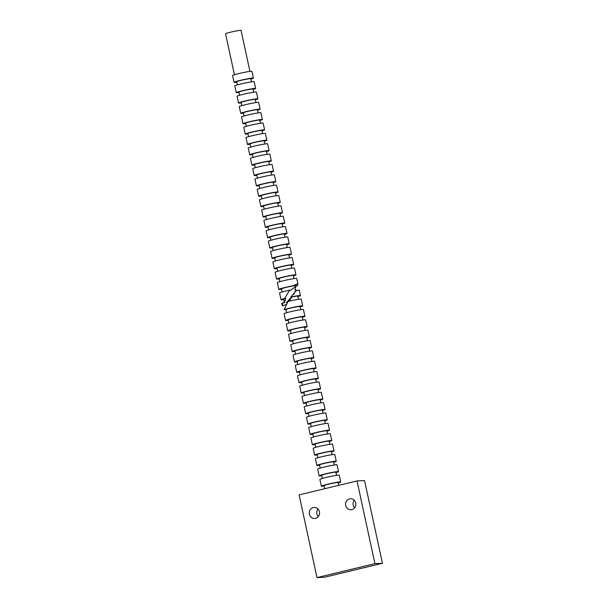 <?xml version="1.0" encoding="UTF-8"?>
<svg xmlns="http://www.w3.org/2000/svg" width="608" height="608" viewBox="0 0 608 608"><rect width="100%" height="100%" fill="white"/><g stroke="black" fill="none" stroke-linecap="round" stroke-linejoin="round"><path stroke-width="0.91" d="M313.226 507.589A5.51 5.153 87.3 0 1 319.489 512.232A5.51 5.153 87.3 0 1 314.655 518.464A5.51 5.153 87.3 0 1 313.226 507.589M349.532 498.849A5.51 5.153 87.3 0 1 355.794 503.492A5.51 5.153 87.3 0 1 350.96 509.724A5.51 5.153 87.3 0 1 349.532 498.849M324.079 486.02A9.918 0.616 -12.2 0 1 321.351 486.18A9.918 0.616 -12.2 0 1 327.522 484.249A9.918 0.616 -12.2 0 1 340.731 481.992A9.918 0.616 -12.2 0 1 338.177 482.972M321.351 486.18L319.884 479.408A9.918 0.616 -12.2 0 1 326.063 477.478A9.918 0.616 -12.2 0 1 339.264 475.213L340.731 481.992M322.438 478.42L321.754 475.251A7.212 0.448 -12.2 0 1 326.245 473.852A7.212 0.448 -12.2 0 1 335.852 472.203L336.536 475.372M321.845 475.669A9.918 0.616 -12.2 0 1 319.109 475.821A9.918 0.616 -12.2 0 1 325.288 473.898A9.918 0.616 -12.2 0 1 338.496 471.633A9.918 0.616 -12.2 0 1 335.943 472.621M319.109 475.821L317.65 469.049A9.918 0.616 -12.2 0 1 323.821 467.126A9.918 0.616 -12.2 0 1 337.03 464.862L338.496 471.633M320.203 468.061L319.512 464.9A7.212 0.448 -12.2 0 1 324.003 463.494A7.212 0.448 -12.2 0 1 333.61 461.852L334.294 465.014M319.603 465.31A9.918 0.616 -12.2 0 1 316.874 465.47A9.918 0.616 -12.2 0 1 323.046 463.539A9.918 0.616 -12.2 0 1 336.254 461.274A9.918 0.616 -12.2 0 1 333.701 462.262M316.874 465.47L315.408 458.698A9.918 0.616 -12.2 0 1 321.579 456.768A9.918 0.616 -12.2 0 1 334.788 454.503L336.254 461.274M317.961 457.71L317.277 454.541A7.212 0.448 -12.2 0 1 321.769 453.142A7.212 0.448 -12.2 0 1 331.375 451.493L332.059 454.662M317.368 454.951A9.918 0.616 -12.2 0 1 314.632 455.111A9.918 0.616 -12.2 0 1 320.804 453.188A9.918 0.616 -12.2 0 1 334.012 450.923A9.918 0.616 -12.2 0 1 331.459 451.904M314.632 455.111L313.166 448.339A9.918 0.616 -12.2 0 1 319.344 446.409A9.918 0.616 -12.2 0 1 332.553 444.152L334.012 450.923M315.719 447.351L315.035 444.182A7.212 0.448 -12.2 0 1 319.527 442.784A7.212 0.448 -12.2 0 1 329.133 441.134L329.817 444.304M315.126 444.6A9.918 0.616 -12.2 0 1 312.39 444.76A9.918 0.616 -12.2 0 1 318.569 442.829A9.918 0.616 -12.2 0 1 331.778 440.564A9.918 0.616 -12.2 0 1 329.224 441.552M312.39 444.76L310.931 437.98A9.918 0.616 -12.2 0 1 317.102 436.058A9.918 0.616 -12.2 0 1 330.311 433.793L331.778 440.564M313.485 437L312.801 433.831A7.212 0.448 -12.2 0 1 317.285 432.425A7.212 0.448 -12.2 0 1 326.891 430.783L327.575 433.952M312.884 434.241A9.918 0.616 -12.2 0 1 310.156 434.401A9.918 0.616 -12.2 0 1 316.327 432.47A9.918 0.616 -12.2 0 1 329.536 430.213A9.918 0.616 -12.2 0 1 326.982 431.194M310.156 434.401L308.689 427.629A9.918 0.616 -12.2 0 1 314.868 425.699A9.918 0.616 -12.2 0 1 328.069 423.434L329.536 430.213M311.243 426.641L310.559 423.472A7.212 0.448 -12.2 0 1 315.05 422.074A7.212 0.448 -12.2 0 1 324.657 420.424L325.341 423.594M310.65 423.89A9.918 0.616 -12.2 0 1 307.914 424.042A9.918 0.616 -12.2 0 1 314.093 422.119A9.918 0.616 -12.2 0 1 327.294 419.854A9.918 0.616 -12.2 0 1 324.748 420.842M307.914 424.042L306.455 417.27A9.918 0.616 -12.2 0 1 312.626 415.348A9.918 0.616 -12.2 0 1 325.835 413.083L327.294 419.854M309.008 416.282L308.317 413.121A7.212 0.448 -12.2 0 1 312.808 411.715A7.212 0.448 -12.2 0 1 322.415 410.073L323.099 413.235M308.408 413.531A9.918 0.616 -12.2 0 1 305.68 413.691A9.918 0.616 -12.2 0 1 311.851 411.76A9.918 0.616 -12.2 0 1 325.06 409.496A9.918 0.616 -12.2 0 1 322.506 410.484M305.68 413.691L304.213 406.912A9.918 0.616 -12.2 0 1 310.384 404.989A9.918 0.616 -12.2 0 1 323.593 402.724L325.06 409.496M306.766 405.931L306.082 402.762A7.212 0.448 -12.2 0 1 310.574 401.364A7.212 0.448 -12.2 0 1 320.18 399.714L320.864 402.884M306.174 403.172A9.918 0.616 -12.2 0 1 303.438 403.332A9.918 0.616 -12.2 0 1 309.609 401.409A9.918 0.616 -12.2 0 1 322.818 399.144A9.918 0.616 -12.2 0 1 320.264 400.125M303.438 403.332L301.971 396.56A9.918 0.616 -12.2 0 1 308.15 394.63A9.918 0.616 -12.2 0 1 321.358 392.365L322.818 399.144M304.524 395.572L303.84 392.403A7.212 0.448 -12.2 0 1 308.332 391.005A7.212 0.448 -12.2 0 1 317.938 389.356L318.622 392.525M303.932 392.821A9.918 0.616 -12.2 0 1 301.196 392.981A9.918 0.616 -12.2 0 1 307.374 391.05A9.918 0.616 -12.2 0 1 320.583 388.786A9.918 0.616 -12.2 0 1 318.03 389.774M301.196 392.981L299.736 386.202A9.918 0.616 -12.2 0 1 305.908 384.279A9.918 0.616 -12.2 0 1 319.116 382.014L320.583 388.786M302.29 385.221L301.606 382.052A7.212 0.448 -12.2 0 1 306.09 380.646A7.212 0.448 -12.2 0 1 315.696 379.004L316.38 382.174M301.69 382.462A9.918 0.616 -12.2 0 1 298.961 382.622A9.918 0.616 -12.2 0 1 305.132 380.692A9.918 0.616 -12.2 0 1 318.341 378.434A9.918 0.616 -12.2 0 1 315.788 379.415M298.961 382.622L297.494 375.85A9.918 0.616 -12.2 0 1 303.673 373.92A9.918 0.616 -12.2 0 1 316.874 371.655L318.341 378.434M300.048 374.862L299.364 371.693A7.212 0.448 -12.2 0 1 303.856 370.295A7.212 0.448 -12.2 0 1 313.462 368.646L314.146 371.815M299.455 372.111A9.918 0.616 -12.2 0 1 296.719 372.263A9.918 0.616 -12.2 0 1 302.898 370.34A9.918 0.616 -12.2 0 1 316.099 368.076A9.918 0.616 -12.2 0 1 313.546 369.064M296.719 372.263L295.26 365.492A9.918 0.616 -12.2 0 1 301.431 363.569A9.918 0.616 -12.2 0 1 314.64 361.304L316.099 368.076M297.814 364.504L297.122 361.342A7.212 0.448 -12.2 0 1 301.614 359.936A7.212 0.448 -12.2 0 1 311.22 358.294L311.904 361.456M297.213 361.752A9.918 0.616 -12.2 0 1 294.485 361.912A9.918 0.616 -12.2 0 1 300.656 359.982A9.918 0.616 -12.2 0 1 313.865 357.717A9.918 0.616 -12.2 0 1 311.311 358.705M294.485 361.912L293.018 355.133A9.918 0.616 -12.2 0 1 299.189 353.21A9.918 0.616 -12.2 0 1 312.398 350.945L313.865 357.717M295.572 354.152L294.888 350.983A7.212 0.448 -12.2 0 1 299.379 349.585A7.212 0.448 -12.2 0 1 308.978 347.936L309.67 351.105M294.979 351.394A9.918 0.616 -12.2 0 1 292.243 351.553A9.918 0.616 -12.2 0 1 298.414 349.63A9.918 0.616 -12.2 0 1 311.623 347.366A9.918 0.616 -12.2 0 1 309.069 348.346M292.243 351.553L290.776 344.782A9.918 0.616 -12.2 0 1 296.955 342.851A9.918 0.616 -12.2 0 1 310.164 340.586L311.623 347.366M293.33 343.794L292.646 340.624A7.212 0.448 -12.2 0 1 297.137 339.226A7.212 0.448 -12.2 0 1 306.744 337.577L307.428 340.746M292.737 341.042A9.918 0.616 -12.2 0 1 290.001 341.194A9.918 0.616 -12.2 0 1 296.18 339.272A9.918 0.616 -12.2 0 1 309.388 337.007A9.918 0.616 -12.2 0 1 306.835 337.995M290.001 341.194L288.542 334.423A9.918 0.616 -12.2 0 1 294.713 332.5A9.918 0.616 -12.2 0 1 307.922 330.235L309.388 337.007M291.095 333.442L290.411 330.273A7.212 0.448 -12.2 0 1 294.895 328.867A7.212 0.448 -12.2 0 1 304.502 327.226L305.186 330.395M290.495 330.684A9.918 0.616 -12.2 0 1 287.766 330.843A9.918 0.616 -12.2 0 1 293.938 328.913A9.918 0.616 -12.2 0 1 307.146 326.648A9.918 0.616 -12.2 0 1 304.593 327.636M287.766 330.843L286.3 324.072A9.918 0.616 -12.2 0 1 292.471 322.141A9.918 0.616 -12.2 0 1 305.68 319.876L307.146 326.648M288.853 323.084L288.169 319.914A7.212 0.448 -12.2 0 1 292.661 318.516A7.212 0.448 -12.2 0 1 302.267 316.867L302.951 320.036M288.26 320.332A9.918 0.616 -12.2 0 1 285.524 320.484A9.918 0.616 -12.2 0 1 291.703 318.562A9.918 0.616 -12.2 0 1 304.904 316.297A9.918 0.616 -12.2 0 1 302.351 317.285M285.524 320.484L284.065 313.713A9.918 0.616 -12.2 0 1 290.236 311.79A9.918 0.616 -12.2 0 1 303.445 309.525L304.904 316.297M284.141 309.677A9.918 0.616 -12.2 0 1 289.461 308.203A9.918 0.616 -12.2 0 1 302.67 305.938L301.203 299.166A9.918 0.616 -12.2 0 0 287.994 301.431L284.141 309.677L285.935 309.594A7.212 0.448 -12.2 0 1 285.927 309.556A7.212 0.448 -12.2 0 1 290.419 308.157A7.212 0.448 -12.2 0 1 300.025 306.508L300.709 309.677M302.67 305.938A9.918 0.616 -12.2 0 1 300.116 306.926M324.672 488.733L323.996 485.61A7.212 0.448 -12.2 0 1 328.48 484.204A7.212 0.448 -12.2 0 1 338.086 482.562L338.694 485.351M300.428 295.587L299.242 290.107L295.997 290.875L290.814 297.031A9.918 0.616 -12.2 0 1 300.428 295.587A9.918 0.616 -12.2 0 1 297.874 296.567M290.814 297.031L291.886 296.978A7.212 0.448 -12.2 0 1 297.783 296.157L298.475 299.326M291.886 296.978L288.952 301.386M299.106 494.882L357.033 480.943L374.916 563.654L316.988 577.6L299.106 494.882M316.988 577.6L324.512 577.243L382.44 563.297L364.549 480.578L357.033 480.943M354.631 507.794A5.51 5.153 87.3 0 1 354.274 500.285M318.326 516.534A5.51 5.153 87.3 0 1 317.969 509.025M382.44 563.297L374.916 563.654M283.784 299.615A9.918 0.616 -12.2 0 1 281.048 299.774A9.918 0.616 -12.2 0 1 284.65 298.498L289.636 290.198L290.723 290.145L295.731 286.634L295.002 289.94L296.088 289.887L293.618 294.584M281.048 299.774L279.581 293.003A9.918 0.616 -12.2 0 1 285.76 291.072A9.918 0.616 -12.2 0 1 289.636 290.198M290.951 298.262A9.918 0.616 -12.2 0 1 290.183 298.429M282.135 292.015L281.451 288.846A7.212 0.448 -12.2 0 1 285.942 287.447A7.212 0.448 -12.2 0 1 295.549 285.798L295.731 286.634M281.542 289.264A9.918 0.616 -12.2 0 1 278.806 289.416A9.918 0.616 -12.2 0 1 284.985 287.493A9.918 0.616 -12.2 0 1 293.178 285.76L297.836 283.594L297.684 285.547A9.918 0.616 -12.2 0 1 295.64 286.216M278.806 289.416L277.347 282.644A9.918 0.616 -12.2 0 1 283.518 280.721A9.918 0.616 -12.2 0 1 296.727 278.456L297.836 283.594M279.9 281.656L279.216 278.494A7.212 0.448 -12.2 0 1 283.7 277.088A7.212 0.448 -12.2 0 1 293.307 275.447L293.991 278.608M279.3 278.905A9.918 0.616 -12.2 0 1 276.572 279.064A9.918 0.616 -12.2 0 1 282.743 277.134A9.918 0.616 -12.2 0 1 295.952 274.869A9.918 0.616 -12.2 0 1 293.398 275.857M276.572 279.064L275.105 272.293A9.918 0.616 -12.2 0 1 281.276 270.362A9.918 0.616 -12.2 0 1 294.485 268.098L295.952 274.869M277.658 271.305L276.974 268.136A7.212 0.448 -12.2 0 1 281.466 266.737A7.212 0.448 -12.2 0 1 291.072 265.088L291.756 268.257M277.066 268.554A9.918 0.616 -12.2 0 1 274.33 268.706A9.918 0.616 -12.2 0 1 280.508 266.783A9.918 0.616 -12.2 0 1 293.71 264.518A9.918 0.616 -12.2 0 1 291.156 265.506M274.33 268.706L272.863 261.934A9.918 0.616 -12.2 0 1 279.042 260.004A9.918 0.616 -12.2 0 1 292.25 257.746L293.71 264.518M275.416 260.946L274.732 257.777A7.212 0.448 -12.2 0 1 279.224 256.378A7.212 0.448 -12.2 0 1 288.83 254.729L289.514 257.898M274.824 258.195A9.918 0.616 -12.2 0 1 272.095 258.354A9.918 0.616 -12.2 0 1 278.266 256.424A9.918 0.616 -12.2 0 1 291.475 254.159A9.918 0.616 -12.2 0 1 288.922 255.147M272.095 258.354L270.628 251.575A9.918 0.616 -12.2 0 1 276.8 249.652A9.918 0.616 -12.2 0 1 290.008 247.388L291.475 254.159M273.182 250.595L272.498 247.426A7.212 0.448 -12.2 0 1 276.99 246.02A7.212 0.448 -12.2 0 1 286.588 244.378L287.28 247.547M272.589 247.836A9.918 0.616 -12.2 0 1 269.853 247.996A9.918 0.616 -12.2 0 1 276.024 246.073A9.918 0.616 -12.2 0 1 289.233 243.808A9.918 0.616 -12.2 0 1 286.68 244.788M269.853 247.996L268.386 241.224A9.918 0.616 -12.2 0 1 274.565 239.294A9.918 0.616 -12.2 0 1 287.766 237.029L289.233 243.808M270.94 240.236L270.256 237.067A7.212 0.448 -12.2 0 1 274.748 235.668A7.212 0.448 -12.2 0 1 284.354 234.019L285.038 237.188M270.347 237.485A9.918 0.616 -12.2 0 1 267.611 237.637A9.918 0.616 -12.2 0 1 273.79 235.714A9.918 0.616 -12.2 0 1 286.999 233.449A9.918 0.616 -12.2 0 1 284.445 234.437M267.611 237.637L266.152 230.865A9.918 0.616 -12.2 0 1 272.323 228.942A9.918 0.616 -12.2 0 1 285.532 226.678L286.999 233.449M268.706 229.877L268.022 226.716A7.212 0.448 -12.2 0 1 272.506 225.31A7.212 0.448 -12.2 0 1 282.112 223.668L282.796 226.83M268.105 227.126A9.918 0.616 -12.2 0 1 265.377 227.286A9.918 0.616 -12.2 0 1 271.548 225.355A9.918 0.616 -12.2 0 1 284.757 223.09A9.918 0.616 -12.2 0 1 282.203 224.078M265.377 227.286L263.91 220.514A9.918 0.616 -12.2 0 1 270.081 218.584A9.918 0.616 -12.2 0 1 283.29 216.319L284.757 223.09M266.464 219.526L265.78 216.357A7.212 0.448 -12.2 0 1 270.271 214.958A7.212 0.448 -12.2 0 1 279.878 213.309L280.562 216.478M265.871 216.767A9.918 0.616 -12.2 0 1 263.135 216.927A9.918 0.616 -12.2 0 1 269.314 215.004A9.918 0.616 -12.2 0 1 282.515 212.739A9.918 0.616 -12.2 0 1 279.961 213.72M263.135 216.927L261.668 210.155A9.918 0.616 -12.2 0 1 267.847 208.225A9.918 0.616 -12.2 0 1 281.056 205.968L282.515 212.739M264.222 209.167L263.538 205.998A7.212 0.448 -12.2 0 1 268.029 204.6A7.212 0.448 -12.2 0 1 277.636 202.95L278.32 206.12M263.629 206.416A9.918 0.616 -12.2 0 1 260.9 206.576A9.918 0.616 -12.2 0 1 267.072 204.645A9.918 0.616 -12.2 0 1 280.28 202.38A9.918 0.616 -12.2 0 1 277.727 203.368M260.9 206.576L259.434 199.796A9.918 0.616 -12.2 0 1 265.605 197.874A9.918 0.616 -12.2 0 1 278.814 195.609L280.28 202.38M261.987 198.816L261.303 195.647A7.212 0.448 -12.2 0 1 265.795 194.241A7.212 0.448 -12.2 0 1 275.394 192.599L276.085 195.768M261.387 196.057A9.918 0.616 -12.2 0 1 258.658 196.217A9.918 0.616 -12.2 0 1 264.83 194.286A9.918 0.616 -12.2 0 1 278.038 192.029A9.918 0.616 -12.2 0 1 275.485 193.01M258.658 196.217L257.192 189.445A9.918 0.616 -12.2 0 1 263.37 187.515A9.918 0.616 -12.2 0 1 276.572 185.25L278.038 192.029M259.745 188.457L259.061 185.288A7.212 0.448 -12.2 0 1 263.553 183.89A7.212 0.448 -12.2 0 1 273.159 182.24L273.843 185.41M259.152 185.706A9.918 0.616 -12.2 0 1 256.416 185.858A9.918 0.616 -12.2 0 1 262.595 183.935A9.918 0.616 -12.2 0 1 275.804 181.67A9.918 0.616 -12.2 0 1 273.25 182.658M256.416 185.858L254.957 179.086A9.918 0.616 -12.2 0 1 261.128 177.164A9.918 0.616 -12.2 0 1 274.337 174.899L275.804 181.67M257.511 178.098L256.819 174.937A7.212 0.448 -12.2 0 1 261.311 173.531A7.212 0.448 -12.2 0 1 270.917 171.889L271.601 175.051M256.91 175.347A9.918 0.616 -12.2 0 1 254.182 175.507A9.918 0.616 -12.2 0 1 260.353 173.576A9.918 0.616 -12.2 0 1 273.562 171.312A9.918 0.616 -12.2 0 1 271.008 172.3M254.182 175.507L252.715 168.728A9.918 0.616 -12.2 0 1 258.886 166.805A9.918 0.616 -12.2 0 1 272.095 164.54L273.562 171.312M255.269 167.747L254.585 164.578A7.212 0.448 -12.2 0 1 259.076 163.18A7.212 0.448 -12.2 0 1 268.683 161.53L269.367 164.7M254.676 164.988A9.918 0.616 -12.2 0 1 251.94 165.148A9.918 0.616 -12.2 0 1 258.111 163.225A9.918 0.616 -12.2 0 1 271.32 160.96A9.918 0.616 -12.2 0 1 268.766 161.941M251.94 165.148L250.473 158.376A9.918 0.616 -12.2 0 1 256.652 156.446A9.918 0.616 -12.2 0 1 269.861 154.181L271.32 160.96M253.027 157.388L252.343 154.219A7.212 0.448 -12.2 0 1 256.834 152.821A7.212 0.448 -12.2 0 1 266.441 151.172L267.125 154.341M252.434 154.637A9.918 0.616 -12.2 0 1 249.706 154.797A9.918 0.616 -12.2 0 1 255.877 152.866A9.918 0.616 -12.2 0 1 269.086 150.602A9.918 0.616 -12.2 0 1 266.532 151.59M249.706 154.797L248.239 148.018A9.918 0.616 -12.2 0 1 254.41 146.095A9.918 0.616 -12.2 0 1 267.619 143.83L269.086 150.602M250.792 147.037L250.108 143.868A7.212 0.448 -12.2 0 1 254.592 142.462A7.212 0.448 -12.2 0 1 264.199 140.82L264.883 143.99M250.192 144.278A9.918 0.616 -12.2 0 1 247.464 144.438A9.918 0.616 -12.2 0 1 253.635 142.508A9.918 0.616 -12.2 0 1 266.844 140.25A9.918 0.616 -12.2 0 1 264.29 141.231M247.464 144.438L245.997 137.666A9.918 0.616 -12.2 0 1 252.176 135.736A9.918 0.616 -12.2 0 1 265.377 133.471L266.844 140.25M248.55 136.678L247.866 133.509A7.212 0.448 -12.2 0 1 252.358 132.111A7.212 0.448 -12.2 0 1 261.964 130.462L262.648 133.631M247.958 133.927A9.918 0.616 -12.2 0 1 245.222 134.079A9.918 0.616 -12.2 0 1 251.4 132.156A9.918 0.616 -12.2 0 1 264.609 129.892A9.918 0.616 -12.2 0 1 262.056 130.88M245.222 134.079L243.762 127.308A9.918 0.616 -12.2 0 1 249.934 125.385A9.918 0.616 -12.2 0 1 263.142 123.12L264.609 129.892M246.316 126.32L245.624 123.158A7.212 0.448 -12.2 0 1 250.116 121.752A7.212 0.448 -12.2 0 1 259.722 120.11L260.406 123.272M245.716 123.568A9.918 0.616 -12.2 0 1 242.987 123.728A9.918 0.616 -12.2 0 1 249.158 121.798A9.918 0.616 -12.2 0 1 262.367 119.533A9.918 0.616 -12.2 0 1 259.814 120.521M242.987 123.728L241.52 116.949A9.918 0.616 -12.2 0 1 247.692 115.026A9.918 0.616 -12.2 0 1 260.9 112.761L262.367 119.533M244.074 115.968L243.39 112.799A7.212 0.448 -12.2 0 1 247.882 111.401A7.212 0.448 -12.2 0 1 257.488 109.752L258.172 112.921M243.481 113.21A9.918 0.616 -12.2 0 1 240.745 113.369A9.918 0.616 -12.2 0 1 246.916 111.446A9.918 0.616 -12.2 0 1 260.125 109.182A9.918 0.616 -12.2 0 1 257.572 110.162M240.745 113.369L239.278 106.598A9.918 0.616 -12.2 0 1 245.457 104.667A9.918 0.616 -12.2 0 1 258.666 102.402L260.125 109.182M241.832 105.61L241.148 102.44A7.212 0.448 -12.2 0 1 245.64 101.042A7.212 0.448 -12.2 0 1 255.246 99.393L255.93 102.562M241.239 102.858A9.918 0.616 -12.2 0 1 238.503 103.01A9.918 0.616 -12.2 0 1 244.682 101.088A9.918 0.616 -12.2 0 1 257.891 98.823A9.918 0.616 -12.2 0 1 255.337 99.811M238.503 103.01L237.044 96.239A9.918 0.616 -12.2 0 1 243.215 94.316A9.918 0.616 -12.2 0 1 256.424 92.051L257.891 98.823M239.598 95.258L238.914 92.089A7.212 0.448 -12.2 0 1 243.398 90.683A7.212 0.448 -12.2 0 1 253.004 89.042L253.688 92.211M238.997 92.5A9.918 0.616 -12.2 0 1 236.269 92.659A9.918 0.616 -12.2 0 1 242.44 90.729A9.918 0.616 -12.2 0 1 255.649 88.472A9.918 0.616 -12.2 0 1 253.095 89.452M236.269 92.659L234.802 85.888A9.918 0.616 -12.2 0 1 240.981 83.957A9.918 0.616 -12.2 0 1 254.182 81.692L255.649 88.472M237.356 84.9L236.672 81.73A7.212 0.448 -12.2 0 1 241.163 80.332A7.212 0.448 -12.2 0 1 250.77 78.683L251.454 81.852M236.763 82.148A9.918 0.616 -12.2 0 1 234.027 82.3A9.918 0.616 -12.2 0 1 240.206 80.378A9.918 0.616 -12.2 0 1 253.407 78.113A9.918 0.616 -12.2 0 1 250.853 79.101M234.027 82.3L232.568 75.529A9.918 0.616 -12.2 0 1 238.739 73.606A9.918 0.616 -12.2 0 1 251.948 71.341L253.407 78.113M234.43 74.746L225.56 33.752A7.927 0.494 -12.2 0 1 230.5 32.209A7.927 0.494 -12.2 0 1 241.064 30.4L249.926 71.394M297.684 285.547L293.178 285.76M290.996 298.194L290.328 298.224L286.398 302.678L287.31 302.632M286.338 304.456L282.37 305.9L281.823 303.354A9.918 0.616 -12.2 0 1 282.834 302.852L284.468 302.769L283.693 299.204A7.212 0.448 -12.2 0 1 285.676 298.452L284.65 298.498M284.468 302.769L285.676 298.452M282.37 305.9L282.834 302.852M286.611 312.725L285.927 309.556"/></g></svg>
